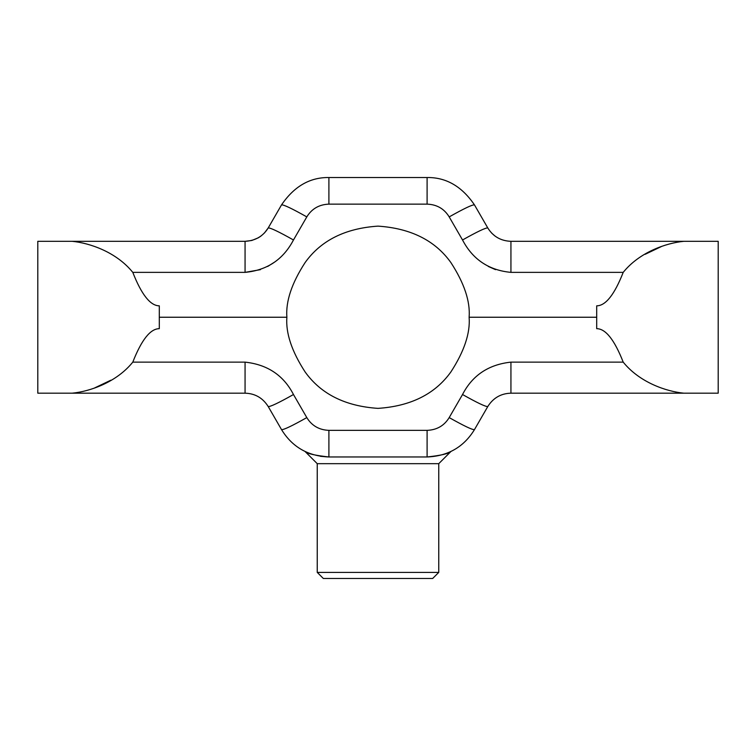 <?xml version="1.0" encoding="UTF-8"?>
<svg xmlns="http://www.w3.org/2000/svg" width="756" height="756" viewBox="0 0 756 756"><rect width="100%" height="100%" fill="white"/><g stroke="black" fill="none" stroke-linecap="round" stroke-linejoin="round"><path stroke-width="1.13" d="M320.478 456.322L328.898 456.974C315.337 455.509 307.409 453.695 305.103 451.521C307.333 453.676 315.271 455.49 328.898 456.974L427.102 456.974C440.663 455.509 448.591 453.695 450.897 451.521C448.667 453.676 440.729 455.49 427.102 456.974C447.987 456.133 463.768 447.023 474.456 429.635L487.781 406.548C493.224 397.921 500.935 393.47 510.933 393.186L718.2 393.186L718.2 241.315L683.83 241.315L718.2 241.315L718.2 393.186L683.83 393.186C666.197 391.466 639.642 382.46 623.209 362.133L510.933 362.133C488.546 364.553 472.405 375.354 462.53 394.519C477.272 402.816 485.692 406.832 487.781 406.548M37.8 393.186L37.8 241.315L72.17 241.315L37.8 241.315L37.8 393.186L72.17 393.186L37.8 393.186M462.53 394.519L449.196 417.595C444.216 425.713 436.845 429.966 427.102 430.353L328.898 430.353C319.155 429.966 311.784 425.713 306.804 417.595L293.47 394.519C278.728 402.816 270.308 406.832 268.219 406.548C262.776 397.921 255.065 393.47 245.067 393.186L72.17 393.186C89.784 391.485 116.396 382.432 132.791 362.133C141.523 339.86 150.359 328.709 159.299 328.671L159.299 317.246L286.874 317.246C285.655 301.408 291.731 283.188 305.103 262.578C320.922 240.455 345.227 228.312 378 226.129C410.773 228.312 435.078 240.455 450.897 262.578C464.269 283.188 470.345 301.408 469.126 317.246L596.701 317.246L596.701 328.671C605.641 328.709 614.477 339.86 623.209 362.133M286.874 317.246C285.655 333.084 291.731 351.313 305.103 371.924C320.922 394.037 345.227 406.189 378 408.372C410.773 406.189 435.078 394.037 450.897 371.924C464.269 351.313 470.345 333.084 469.126 317.246M159.299 317.246L159.299 305.83C150.359 305.793 141.523 294.632 132.791 272.368C116.358 252.041 89.803 243.035 72.17 241.315L245.067 241.315C255.301 240.786 263.012 236.335 268.219 227.943L281.544 204.867C294.141 186.382 309.922 177.263 328.898 177.528C309.922 177.263 294.141 186.382 281.544 204.867C283.632 204.583 292.052 208.599 306.804 216.896L293.47 239.983C283.226 259.516 267.085 270.308 245.067 272.368L260.451 269.656M510.848 272.368L510.933 272.368C488.915 270.308 472.784 259.516 462.53 239.983L449.196 216.896C444.207 208.75 436.836 204.498 427.102 204.139L328.898 204.139L328.898 177.528L427.102 177.528C446.078 177.263 461.859 186.382 474.456 204.867L487.781 227.943C493.082 236.477 500.803 240.928 510.933 241.315L683.83 241.315C666.216 243.016 639.604 252.069 623.209 272.368C614.477 294.632 605.641 305.793 596.701 305.83L596.701 317.246M267.7 266.443L274.059 262.436M293.441 240.039L293.47 239.983C278.728 231.686 270.308 227.669 268.219 227.943L264.42 233.018M488.31 266.452L495.549 269.656M449.196 216.896C463.948 208.599 472.368 204.583 474.456 204.867C461.859 186.382 446.078 177.263 427.102 177.528L427.102 204.139M260.962 236.07L258.372 237.771M258.344 237.79L251.975 240.408M251.521 240.521L245.067 241.315L245.067 272.368L132.791 272.368M495.057 236.089L491.693 233.141M462.53 239.983C477.272 231.686 485.692 227.669 487.781 227.943M645.189 254.281L661.245 246.626M293.47 394.519C283.594 375.354 267.454 364.553 245.067 362.133L132.791 362.133M268.219 406.548L281.544 429.635C292.232 447.023 308.013 456.133 328.898 456.974L328.898 430.353M443.205 454.545L445.01 453.959M448.686 452.532L450.897 451.521L438.754 463.674L317.246 463.674L305.103 451.521M449.196 417.595C463.948 425.902 472.368 429.918 474.456 429.635M306.804 417.595C292.052 425.902 283.632 429.918 281.544 429.635M110.811 380.221L94.755 387.875M438.754 572.396L432.678 578.472L323.322 578.472L317.246 572.396L438.754 572.396L438.754 463.674M317.246 572.396L317.246 463.674M623.209 272.368L510.933 272.368L510.933 241.315M328.898 204.139C319.164 204.498 311.793 208.75 306.804 216.896M510.933 362.133L510.933 393.186M427.102 430.353L427.102 456.974M245.067 393.186L245.067 362.133"/></g></svg>
